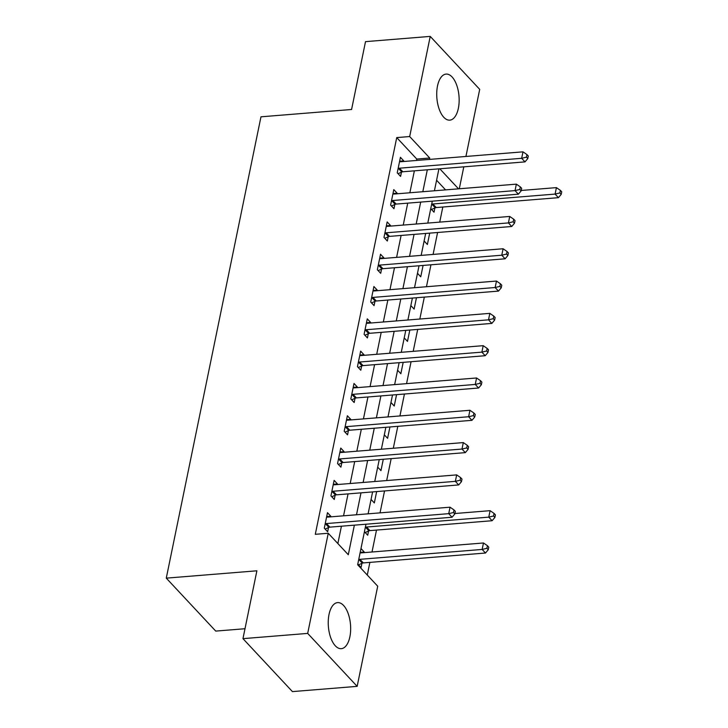 <?xml version="1.0" encoding="UTF-8"?>
<svg xmlns="http://www.w3.org/2000/svg" width="728" height="728" viewBox="0 0 728 728"><rect width="100%" height="100%" fill="white"/><g stroke="black" fill="none" stroke-linecap="round" stroke-linejoin="round"><path stroke-width="1.09" d="M329.02 614.478A23.105 11.102 -94.6 0 1 337.583 602.611A23.105 11.102 -94.6 0 1 348.175 613.558A23.105 11.102 -94.6 0 1 349.877 636.8A23.105 11.102 -94.6 0 1 341.314 648.666A23.105 11.102 -94.6 0 1 330.721 637.719A23.105 11.102 -94.6 0 1 329.02 614.478M437.51 85.959A23.105 11.102 -94.6 0 1 446.073 74.092A23.105 11.102 -94.6 0 1 456.665 85.04A23.105 11.102 -94.6 0 1 458.367 108.29A23.105 11.102 -94.6 0 1 449.804 120.147A23.105 11.102 -94.6 0 1 439.212 109.209A23.105 11.102 -94.6 0 1 437.51 85.959M244.999 628.728L215.743 631.094L166.275 578.141L260.97 116.817L351.579 109.482L365.511 41.642L430.23 36.4L479.707 89.353L465.929 156.456M463.8 166.839L459.295 188.77M367.276 575.038L369.879 562.38M372.008 552.006L376.503 530.075M380.034 512.867L384.539 490.936M386.668 480.562L391.173 458.631M393.302 448.257L397.806 426.326M399.936 415.952L404.431 394.021M406.561 383.647L411.065 361.716M413.195 351.342L417.699 329.411M419.829 319.037L424.324 297.106M426.453 286.732L430.958 264.801M433.087 254.427L437.592 232.496M439.721 222.122L442.815 207.025M365.975 524.206L357.657 564.746L377.714 586.213L357.157 686.358L307.689 633.405L328.246 533.26L348.293 554.727L354.372 525.152M307.689 633.405L242.961 638.647L292.429 691.6L357.157 686.358M445.572 189.881L436.582 180.253M430.749 208.681L434.015 212.185L434.88 207.981M424.115 240.986L427.382 244.49L429.711 233.133M417.481 273.291L420.748 276.795L423.086 265.438M410.856 305.596L414.123 309.1L416.452 297.743M404.222 337.901L407.489 341.405L409.819 330.048M397.588 370.206L400.855 373.71L403.185 362.353M390.954 402.511L394.23 406.015L396.56 394.658M384.329 434.825L387.596 438.32L389.926 426.963M377.696 467.13L380.962 470.625L383.292 459.268M371.062 499.435L374.329 502.93L376.658 491.573M364.428 531.74L367.704 535.235L368.559 531.03M360.988 548.539L364.255 552.033L364.127 552.643M357.803 564.045L361.07 567.54L361.934 563.336M416.498 160.46L416.789 159.068L396.733 137.592L315.297 534.307L328.246 533.26M337.865 543.552L341.423 526.198M343.552 515.824L348.057 493.893M350.186 483.519L354.691 461.588M356.82 451.214L361.316 429.283M363.445 418.909L367.949 396.978M370.079 386.595L374.583 364.673M376.713 354.29L381.208 332.359M383.338 321.985L387.842 300.054M389.971 289.68L394.476 267.749M396.605 257.375L401.11 235.444M403.239 225.07L407.735 203.139M409.864 192.765L414.369 170.834M403.649 161.507L403.767 160.897L400.427 157.312L397.242 172.818L400.591 176.404L401.456 172.199M397.015 193.812L397.142 193.202L393.793 189.617L390.618 205.123L393.957 208.709L394.822 204.504M390.381 226.117L390.508 225.507L387.169 221.922L383.984 237.428L387.323 241.014L388.188 236.809M383.756 258.422L383.874 257.812L380.535 254.236L377.35 269.742L380.699 273.319L381.554 269.114M377.122 290.727L377.25 290.117L373.901 286.541L370.716 302.047L374.065 305.624L374.929 301.419M370.488 323.032L370.616 322.422L367.276 318.846L364.091 334.352L367.431 337.929L368.295 333.724M363.854 355.337L363.982 354.727L360.642 351.151L357.457 366.657L360.797 370.234L361.661 366.029M357.23 387.642L357.348 387.032L354.008 383.456L350.823 398.962L354.172 402.539L355.027 398.334M350.596 419.947L350.723 419.337L347.374 415.761L344.198 431.267L347.538 434.844L348.403 430.639M343.962 452.252L344.089 451.642L340.75 448.066L337.565 463.572L340.904 467.149L341.769 462.944M337.337 484.557L337.455 483.947L334.116 480.371L330.931 495.877L334.27 499.454L335.135 495.249M330.703 516.862L330.831 516.252L327.482 512.676L324.297 528.182L327.646 531.759L328.51 527.554M242.961 638.647L256.884 570.798L166.275 578.141M396.733 137.592L409.673 136.546L430.23 36.4M429.447 159.414L429.729 158.012L409.673 136.546M356.502 514.778L360.997 492.847M363.126 482.464L367.631 460.542M369.76 450.159L374.265 428.228M376.394 417.854L380.899 395.923M383.028 385.549L387.524 363.618M389.653 353.244L394.157 331.313M396.287 320.939L400.791 299.008M402.921 288.634L407.416 266.703M409.546 256.329L414.05 234.398M416.179 224.024L420.684 202.093M422.813 191.719L427.318 169.788M438.92 168.851L434.425 190.782M432.296 201.156L427.791 223.087M425.662 233.461L421.157 255.391M419.028 265.766L414.523 287.697M412.394 298.071L407.898 320.001M405.769 330.376L401.264 352.306M399.135 362.68L394.631 384.611M392.501 394.986L387.997 416.916M385.867 427.291L381.372 449.221M379.243 459.596L374.738 481.526M372.609 491.9L368.104 513.832M458.513 188.825L439.785 168.778M416.789 159.068L429.729 158.012M399.627 161.225L403.767 160.897M360.196 552.361L364.255 552.033M392.993 193.539L397.142 193.202M386.359 225.844L390.508 225.507M379.734 258.149L383.874 257.812M373.1 290.454L377.25 290.117M366.466 322.759L370.616 322.422M359.841 355.064L363.982 354.727M353.207 387.369L357.348 387.032M346.574 419.674L350.723 419.337M339.94 451.979L344.089 451.642M333.315 484.284L337.455 483.947M326.681 516.589L330.831 516.252M399.472 168.195L402.811 171.772L525.006 161.88L521.667 158.304L399.472 168.195A2.958 2.22 -43.1 0 0 398.462 168.459L398.107 168.614M526.435 157.166L527.773 158.595L528.3 156.01L526.963 154.582L526.435 157.166L521.667 158.304L522.995 151.843L400.791 161.734A2.958 2.22 -43.1 0 1 399.863 161.625L399.563 161.516M402.811 171.772A2.958 2.22 -43.1 0 0 401.811 172.036L398.07 173.701M525.006 161.88L527.773 158.595M526.963 154.582L522.995 151.843M431.495 209.482L435.235 207.817A2.958 2.22 136.9 0 1 436.236 207.553L558.431 197.661L555.091 194.085L556.42 187.624L521.23 190.472M431.631 204.359L431.886 204.24A2.958 2.22 136.9 0 1 432.896 203.977L555.091 194.085L559.859 192.947L561.197 194.376L561.725 191.792L560.387 190.363L559.859 192.947M556.42 187.624L560.387 190.363M561.197 194.376L558.431 197.661M392.838 200.5L396.178 204.077L518.381 194.185L515.033 190.609L392.838 200.5A2.958 2.22 -43.1 0 0 391.828 200.764L391.473 200.919M519.801 189.471L521.139 190.9L521.667 188.315L520.329 186.887L519.801 189.471L515.033 190.609L516.361 184.148L394.166 194.039A2.958 2.22 -43.1 0 1 393.238 193.93L392.938 193.821M396.178 204.077A2.958 2.22 -43.1 0 0 395.177 204.341L391.436 206.006M518.381 194.185L521.139 190.9M520.329 186.887L516.361 184.148M386.204 232.805L389.544 236.382L511.748 226.49L508.408 222.914L386.204 232.805A2.958 2.22 -43.1 0 0 385.203 233.069L384.848 233.233M513.167 221.776L514.505 223.205L515.042 220.62L513.704 219.192L513.167 221.776L508.408 222.914L509.727 216.453L387.533 226.344A2.958 2.22 -43.1 0 1 386.604 226.235L386.304 226.126M389.544 236.382A2.958 2.22 -43.1 0 0 388.543 236.646L384.803 238.311M511.748 226.49L514.505 223.205M513.704 219.192L509.727 216.453M379.57 265.11L382.919 268.687L505.114 258.795L501.774 255.219L379.57 265.11A2.958 2.22 -43.1 0 0 378.569 265.374L378.214 265.538M506.542 254.081L507.88 255.51L508.408 252.925L507.07 251.497L506.542 254.081L501.774 255.219L503.103 248.758L380.899 258.649A2.958 2.22 -43.1 0 1 379.971 258.54L379.67 258.44M382.919 268.687A2.958 2.22 -43.1 0 0 381.909 268.951L378.178 270.616M505.114 258.795L507.88 255.51M507.07 251.497L503.103 248.758M372.945 297.415L376.285 300.992L498.48 291.1L495.14 287.524L372.945 297.415A2.958 2.22 -43.1 0 0 371.935 297.679L371.58 297.843M499.909 286.386L501.246 287.815L501.774 285.23L500.436 283.802L499.909 286.386L495.14 287.524L496.469 281.063L374.265 290.954A2.958 2.22 -43.1 0 1 373.337 290.845L373.036 290.745M376.285 300.992A2.958 2.22 -43.1 0 0 375.284 301.256L371.544 302.921M498.48 291.1L501.246 287.815M500.436 283.802L496.469 281.063M366.311 329.72L369.651 333.297L491.855 323.405L488.506 319.829L366.311 329.72A2.958 2.22 -43.1 0 0 365.31 329.984L364.956 330.148M493.275 318.691L494.612 320.12L495.14 317.535L493.802 316.107L493.275 318.691L488.506 319.829L489.835 313.368L367.64 323.259A2.958 2.22 -43.1 0 1 366.712 323.15L366.411 323.05M369.651 333.297A2.958 2.22 -43.1 0 0 368.65 333.561L364.91 335.235M491.855 323.405L494.612 320.12M493.802 316.107L489.835 313.368M359.678 362.025L363.026 365.602L485.221 355.71L481.881 352.134L359.678 362.025A2.958 2.22 -43.1 0 0 358.676 362.289L358.322 362.453M486.641 350.996L487.978 352.425L488.515 349.84L487.178 348.412L486.641 350.996L481.881 352.134L483.201 345.673L361.006 355.564A2.958 2.22 -43.1 0 1 360.078 355.455L359.778 355.355M363.026 365.602A2.958 2.22 -43.1 0 0 362.016 365.865L358.285 367.54M485.221 355.71L487.978 352.425M487.178 348.412L483.201 345.673M353.053 394.33L356.392 397.907L478.587 388.015L475.248 384.439L353.053 394.33A2.958 2.22 -43.1 0 0 352.043 394.594L351.688 394.758M480.016 383.301L481.354 384.73L481.881 382.145L480.544 380.717L480.016 383.301L475.248 384.439L476.576 377.978L354.372 387.869A2.958 2.22 -43.1 0 1 353.444 387.76L353.144 387.66M356.392 397.907A2.958 2.22 -43.1 0 0 355.382 398.18L351.651 399.845M478.587 388.015L481.354 384.73M480.544 380.717L476.576 377.978M346.419 426.635L349.759 430.212L471.962 420.32L468.614 416.744L346.419 426.635A2.958 2.22 -43.1 0 0 345.409 426.899L345.054 427.063M473.382 415.606L474.72 417.035L475.248 414.45L473.91 413.022L473.382 415.606L468.614 416.744L469.942 410.283L347.747 420.174A2.958 2.22 -43.1 0 1 346.819 420.065L346.519 419.965M349.759 430.212A2.958 2.22 -43.1 0 0 348.757 430.485L345.017 432.15M471.962 420.32L474.72 417.035M473.91 413.022L469.942 410.283M339.785 458.94L343.125 462.517L465.329 452.625L461.989 449.049L339.785 458.94A2.958 2.22 -43.1 0 0 338.784 459.204L338.429 459.368M466.748 447.911L468.086 449.349L468.623 446.764L467.285 445.327L466.748 447.911L461.989 449.049L463.308 442.588L341.114 452.479A2.958 2.22 -43.1 0 1 340.185 452.37L339.885 452.27M343.125 462.517A2.958 2.22 -43.1 0 0 342.124 462.79L338.384 464.455M465.329 452.625L468.086 449.349M467.285 445.327L463.308 442.588M333.151 491.245L336.5 494.831L458.695 484.93L455.355 481.354L333.151 491.245A2.958 2.22 -43.1 0 0 332.15 491.509L331.795 491.673M460.123 480.216L461.461 481.654L461.989 479.07L460.651 477.632L460.123 480.216L455.355 481.354L456.684 474.893L334.48 484.784A2.958 2.22 -43.1 0 1 333.551 484.675L333.251 484.575M336.5 494.831A2.958 2.22 -43.1 0 0 335.49 495.095L331.759 496.76M458.695 484.93L461.461 481.654M460.651 477.632L456.684 474.893M365.183 532.541L368.914 530.876A2.958 2.22 136.9 0 1 369.924 530.612L492.119 520.72L488.779 517.135L490.108 510.674L454.909 513.522M365.32 527.409L365.574 527.3A2.958 2.22 136.9 0 1 366.584 527.026L488.779 517.135L493.548 515.997L494.885 517.435L495.413 514.851L494.075 513.413L493.548 515.997M490.108 510.674L494.075 513.413M494.885 517.435L492.119 520.72M326.526 523.55L329.866 527.136L452.061 517.244L448.721 513.659L326.526 523.55A2.958 2.22 -43.1 0 0 325.516 523.814L325.161 523.978M453.489 512.521L454.827 513.959L455.355 511.375L454.017 509.937L453.489 512.521L448.721 513.659L450.05 507.198L327.846 517.089A2.958 2.22 -43.1 0 1 326.918 516.98L326.617 516.88M329.866 527.136A2.958 2.22 -43.1 0 0 328.865 527.4L325.125 529.065M452.061 517.244L454.827 513.959M454.017 509.937L450.05 507.198M358.549 564.846L362.289 563.181A2.958 2.22 136.9 0 1 363.29 562.917L485.494 553.025L482.145 549.44L483.474 542.979L361.279 552.87A2.958 2.22 136.9 0 1 360.351 552.761L360.132 552.689M358.686 559.714L358.94 559.605A2.958 2.22 136.9 0 1 359.951 559.332L482.145 549.44L486.914 548.302L488.251 549.74L488.779 547.156L487.442 545.718L486.914 548.302M483.474 542.979L487.442 545.718M488.251 549.74L485.494 553.025M398.462 168.459L401.811 172.036M435.235 207.817L431.886 204.24M436.236 207.553L432.896 203.977M391.828 200.764L395.177 204.341M385.203 233.069L388.543 236.646M378.569 265.374L381.909 268.951M371.935 297.679L375.284 301.256M365.31 329.984L368.65 333.561M358.676 362.289L362.016 365.865M352.043 394.594L355.382 398.18M345.409 426.899L348.757 430.485M338.784 459.204L342.124 462.79M332.15 491.509L335.49 495.095M368.914 530.876L365.574 527.3M369.924 530.612L366.584 527.026M325.516 523.814L328.865 527.4M362.289 563.181L358.94 559.605M363.29 562.917L359.951 559.332"/></g></svg>
